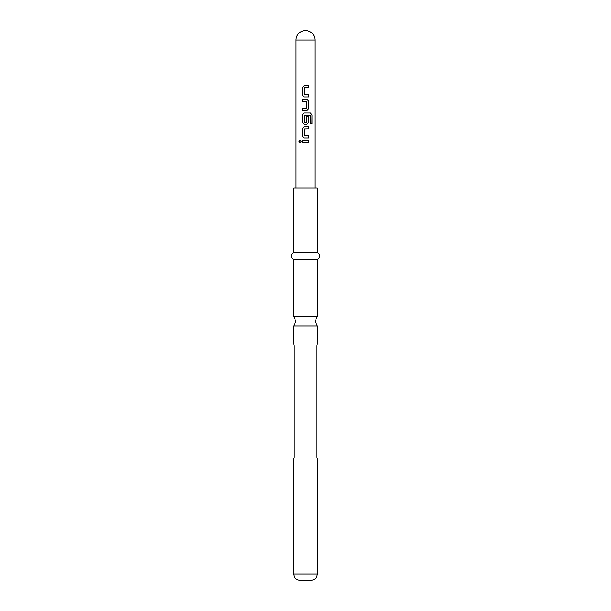 <?xml version="1.0" encoding="UTF-8"?>
<svg xmlns="http://www.w3.org/2000/svg" width="611" height="611" viewBox="0 0 611 611"><rect width="100%" height="100%" fill="white"/><g stroke="black" fill="none" stroke-linecap="round" stroke-linejoin="round"><path stroke-width="0.92" d="M300.047 140.102L299.092 141.401L300.047 142.707M301.116 141.401L300.001 140.095L299 141.401L300.001 142.707L301.116 141.401M317.315 344.207L317.315 325.892L293.685 325.892L295.831 321.256L293.685 316.613L317.315 316.613L317.315 259.675C320.592 257.33 320.592 254.947 317.315 252.511L317.315 188.073L293.685 188.073L293.685 252.511L317.315 252.511M314.955 188.073L314.955 39.998L296.045 39.998A9.448 9.448 0 0 1 305.5 30.55A9.448 9.448 0 0 1 314.948 39.998M308.876 85.616L304.049 85.616L302.147 87.587L302.147 94.949L304.049 96.912L308.876 96.912L308.876 94.812L304.186 94.667L304.186 87.862L308.876 87.724L308.876 85.616M306.982 99.303L302.147 99.303L302.147 101.403L306.844 101.548L306.844 108.353L302.147 108.491L302.147 110.599L306.982 110.599L308.876 108.636L308.876 101.266L306.982 99.303M310.449 112.982L304.049 112.982L302.147 114.952L302.147 122.315L304.049 124.285L306.982 124.285L308.876 122.315L308.876 116.281L306.844 116.281L306.844 122.269L304.186 122.269L304.324 115.319L310.205 115.319L310.327 123.789L312 123.789L312 114.952L310.449 112.982M308.876 126.668L304.049 126.668L302.147 128.631L302.147 136.001L304.049 137.964L308.876 137.964L308.876 135.863L304.186 135.718L304.186 128.913L308.876 128.776L308.876 126.668M308.876 140.354L302.147 140.354L302.147 142.455L308.876 142.455L308.876 140.354M317.315 574.004L293.685 574.004C294.028 577.884 296.182 580.03 300.131 580.45L310.869 580.45C314.818 580.03 316.972 577.884 317.315 574.004L317.315 458.685M293.685 316.613L293.685 259.675L317.315 259.675M316.238 345.597C317.605 343.512 317.605 343.512 316.238 345.597L316.238 457.295C317.605 459.38 317.605 459.38 316.238 457.295M294.762 345.597C293.395 343.512 293.395 343.512 294.762 345.597L294.762 457.295C293.395 459.38 293.395 459.38 294.762 457.295M308.822 142.455L308.822 140.354M302.201 140.354L302.201 142.455M302.147 136.001L304.072 137.964M302.147 128.631L302.201 136.001M304.072 126.668L302.201 128.631M308.822 128.776L308.822 126.668M308.822 137.964L308.822 135.863M311.908 123.789L312 114.952M311.908 114.952L310.373 112.982M304.072 112.982L302.147 114.952M302.201 114.952L302.147 122.315M302.201 122.315L304.072 124.285M306.959 124.285L308.876 122.315M308.822 122.315L308.822 116.281M302.201 99.303L302.201 101.403M308.876 101.266L306.959 99.303M308.876 108.636L308.822 101.266M306.959 110.599L308.822 108.636M302.201 108.491L302.201 110.599M302.147 94.949L304.072 96.912M302.147 87.587L302.201 94.949M304.072 85.616L302.201 87.587M308.822 87.724L308.822 85.616M308.822 96.912L308.822 94.812M317.315 325.892L315.169 321.256L317.315 316.613M296.045 39.998L296.045 188.073M293.685 574.004L293.685 458.685M293.685 344.207L293.685 325.892M293.685 259.675C290.408 257.33 290.408 254.947 293.685 252.511"/></g></svg>
